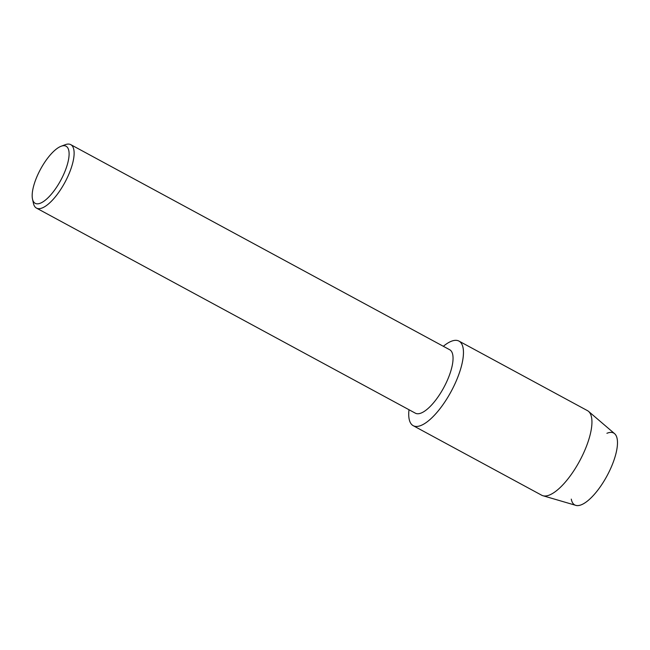 <?xml version="1.0" encoding="UTF-8"?>
<svg xmlns="http://www.w3.org/2000/svg" width="650" height="650" viewBox="0 0 650 650"><rect width="100%" height="100%" fill="white"/><g stroke="black" fill="none" stroke-linecap="round" stroke-linejoin="round"><path stroke-width="0.97" d="M606.913 433.298A40.877 14.511 118.4 0 1 606.344 477.084A40.877 14.511 118.4 0 1 571.285 499.119M61.084 146.266L65.211 144.706A36.067 12.805 118.4 0 1 70.777 144.649L449.702 349.741A36.067 12.805 118.4 0 1 443.219 388.602A36.067 12.805 118.4 0 1 415.366 413.181L36.441 208.081A36.067 12.805 118.4 0 1 33.451 203.393L32.5 199.079A32.459 11.529 118.4 0 1 41.023 168.334A32.459 11.529 118.4 0 1 61.084 146.266A32.459 11.529 118.4 0 1 60.263 181.188A32.459 11.529 118.4 0 1 32.5 199.079M443.332 346.296A48.084 17.079 118.4 0 1 463.206 348.611A48.084 17.079 118.4 0 1 450.344 392.917A48.084 17.079 118.4 0 1 421.029 425.441A48.084 17.079 118.4 0 1 408.996 409.736A48.084 17.079 118.4 0 0 413.205 425.685A48.084 17.079 118.4 0 0 450.344 392.917A48.084 17.079 118.4 0 0 458.989 341.104A48.084 17.079 118.4 0 0 443.332 346.296M70.777 144.649A36.067 12.805 118.4 0 1 64.293 183.511A36.067 12.805 118.4 0 1 36.441 208.081M458.989 341.104L587.47 410.646A48.084 17.079 118.4 0 1 588.551 411.385L614.599 433.664A40.877 14.511 118.4 0 1 606.344 477.084A40.877 14.511 118.4 0 1 575.803 505.351L542.896 495.723A48.084 17.079 118.4 0 1 541.694 495.227L413.205 425.685M588.551 411.385A48.084 17.079 118.4 0 1 578.833 462.459A48.084 17.079 118.4 0 1 542.896 495.723"/></g></svg>
